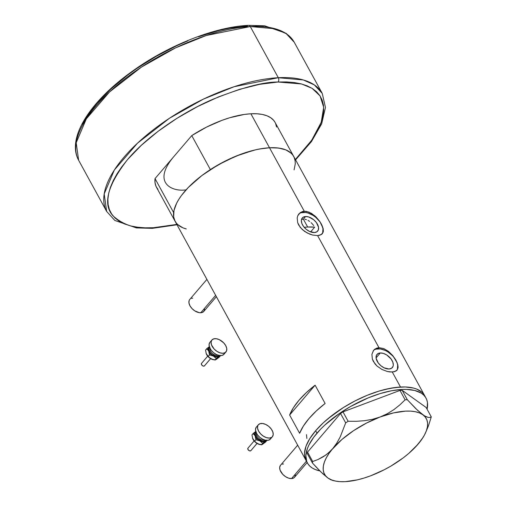 <?xml version="1.0" encoding="UTF-8"?>
<svg xmlns="http://www.w3.org/2000/svg" width="507" height="507" viewBox="0 0 507 507"><rect width="100%" height="100%" fill="white"/><g stroke="black" fill="none" stroke-linecap="round" stroke-linejoin="round"><path stroke-width="0.76" d="M297.679 445.197L280.529 465.274A9.215 5.533 40.5 0 0 282.133 473.639A9.215 5.533 40.5 0 0 291.538 478.57L306.431 461.142L291.538 478.57A9.215 5.533 40.5 0 0 294.542 477.252L307.153 462.492M206.907 279.395L189.751 299.472A9.215 5.533 40.5 0 0 191.354 307.838A9.215 5.533 40.5 0 0 200.759 312.768L215.646 295.353L200.759 312.768A9.215 5.533 40.5 0 0 203.763 311.444L216.375 296.69M305.588 216.521A10.108 6.071 -139.5 0 1 315.899 221.933A10.108 6.071 -139.5 0 1 317.661 231.103A10.108 6.071 -139.5 0 1 314.365 232.555L309.492 231.42L306.228 229.316L303.535 226.483L301.823 223.359L301.348 220.412L301.608 219.144L303.072 217.281L305.588 216.521L308.769 216.983L313.719 219.759L316.412 222.592L318.529 227.244L318.339 229.931L316.875 231.794L314.365 232.555A10.108 6.071 -139.5 0 1 304.048 227.142A10.108 6.071 -139.5 0 1 302.292 217.972A10.108 6.071 -139.5 0 1 305.588 216.521L303.351 219.138L305.588 216.521M304.853 219.233L306.437 219.658L304.853 219.233M308.047 220.406L309.619 221.413L308.047 220.406M311.114 222.662L312.483 224.069L311.114 222.662M313.687 225.59L312.483 224.069L313.687 225.59M310.62 231.902L314.676 227.149L307.673 227.028L303.351 219.138L301.976 219.385L303.351 219.138L307.673 227.028A61.448 26.256 -28.7 0 1 314.676 227.149L310.62 231.902M380.288 352.967A10.108 6.071 -139.5 0 1 390.599 358.379A10.108 6.071 -139.5 0 1 392.361 367.55A10.108 6.071 -139.5 0 1 389.065 368.995L384.192 367.867L380.928 365.762L378.235 362.93L376.124 358.278L376.314 355.591L377.772 353.728L380.288 352.967L383.469 353.423L386.835 355.039L391.112 359.032L392.83 362.163L393.299 365.11L393.039 366.371L391.575 368.24L389.065 368.995A10.108 6.071 -139.5 0 1 378.748 363.589A10.108 6.071 -139.5 0 1 376.993 354.412A10.108 6.071 -139.5 0 1 380.288 352.967L376.074 357.898L380.288 352.967M396.702 370.503A15.362 9.221 40.5 0 0 393.375 356.662A15.362 9.221 40.5 0 0 378.007 348.797L378.963 347.675L383.685 348.543L388.463 351.364L392.735 355.559L396.024 360.344L397.849 364.907L398.058 367.771L397.038 370.161M322.002 234.063A15.362 9.221 40.5 0 0 318.675 220.222A15.362 9.221 40.5 0 0 303.306 212.357L304.263 211.235L306.577 211.394L311.399 213.295L316 216.901L319.841 221.496L323.149 228.461L323.187 232.149L321.292 234.602L317.604 235.603L378.963 347.675L383.685 348.543L388.463 351.364L392.735 355.559L397.146 362.701L398.103 366.884L397.184 369.983L395.992 371.042L392.304 372.043L387.329 371.498L381.898 369.432L376.961 365.991L374.971 363.861L372.36 359.095L371.897 354.317L373.52 350.394L375.003 348.993L378.963 347.675L317.604 235.603L312.629 235.052L309.904 234.202L304.612 231.426L300.271 227.421L297.66 222.655L297.197 217.877L297.761 215.76L300.302 212.553L304.263 211.235L308.985 212.097L314.891 215.868L319.841 221.496L323.149 228.461L323.358 231.331L322.338 233.714M294.402 157.95L293.097 155.434L291.233 153.234L285.878 149.895L278.546 148.044L269.515 147.765A67.589 28.88 -28.7 0 1 293.686 156.397A67.589 28.88 151.3 0 0 269.515 147.765L304.263 211.235L269.515 147.765A67.589 28.88 151.3 0 0 200.373 176.702A67.589 28.88 151.3 0 0 175.111 221.318A67.589 28.88 -28.7 0 1 173.635 212.579L155.028 178.591A67.589 28.88 151.3 0 0 156.505 187.33L175.111 221.318A67.589 28.88 -28.7 0 0 186.278 228.923L183.249 227.954M400.505 387.025L392.304 372.043L400.505 387.025A67.589 28.88 -28.7 0 1 424.682 395.663A67.589 28.88 151.3 0 0 377.037 391.708A67.589 28.88 151.3 0 0 315.646 430.735L309.752 438.701L305.994 446.261L304.523 453.125L304.663 456.211L306.12 460.609L304.663 456.211L304.523 453.125L305.994 446.261L309.752 438.701L315.646 430.735A67.589 28.88 151.3 0 0 306.101 460.578A67.589 28.88 -28.7 0 1 331.363 415.968A67.589 28.88 -28.7 0 1 400.505 387.025L390.124 388.33L378.799 391.157L366.954 395.403L355.046 400.91L343.537 407.463L332.871 414.808L323.453 422.667L315.646 430.735L316.983 433.174L315.646 430.735L323.453 422.667L327.985 418.693L343.537 407.463L355.046 400.91L366.954 395.403L378.799 391.157L384.553 389.553L395.46 387.481L405.213 386.968L400.505 387.025M306.836 461.763A67.589 28.88 -28.7 0 1 306.101 460.578A67.589 28.88 151.3 0 0 306.836 461.763M325.114 403.464A67.589 28.88 151.3 0 0 299.624 433.289L289.624 415.018A67.589 28.88 -28.7 0 1 315.107 385.187L325.114 403.464L316.317 410.923L308.978 418.554L303.351 426.095L299.624 433.289L289.624 415.018L293.344 407.824L298.972 400.283L306.31 392.646L315.107 385.187L289.624 415.018L315.107 385.187L325.114 403.464M397.184 369.983L394.351 371.732L389.921 371.967L387.329 371.498L381.898 369.432L376.961 365.991L373.406 361.523L372.36 359.095L371.897 354.317L373.678 350.204M322.484 233.543L319.644 235.292L317.604 235.603L312.629 235.052L307.198 232.986L302.261 229.551L298.705 225.083L297.66 222.655L297.197 217.877L297.761 215.76L298.978 213.758M294.073 169.902L295.27 163.85L295.125 160.763M426.013 398.096A67.589 28.88 -28.7 0 1 427.078 409.193L427.452 402.469L426.729 399.649L425.424 397.133L423.56 394.934L421.14 393.083L414.77 390.472L406.544 389.408L401.842 389.465L391.461 390.764L380.13 393.59L368.285 397.843L350.552 406.513L339.411 413.49L324.791 425.107L320.665 429.131L313.776 437.186L308.928 444.988L307.331 448.701L305.854 455.559L306.722 461.465L308.022 463.981L309.891 466.18L312.306 468.031L315.246 469.52L319.885 470.914A67.589 28.88 -28.7 0 1 307.438 463.018A67.589 28.88 -28.7 0 1 316.983 433.174A67.589 28.88 -28.7 0 1 378.368 394.148A67.589 28.88 -28.7 0 1 426.013 398.096L275.079 122.409A67.589 28.88 151.3 0 0 250.902 113.777L269.515 147.765L259.134 149.064L253.563 150.294L235.958 156.143L218.225 164.807L201.881 175.549L188.338 187.432L181.455 195.487L178.762 199.441L176.601 203.288L173.977 210.532L173.667 216.945L175.124 221.344M177.564 224.481L182.919 227.82M424.093 394.693L422.223 392.5L416.868 389.154L413.433 388.039L405.213 386.968L413.433 388.039L416.868 389.154L422.223 392.5L424.093 394.693M301.481 219.575L301.976 219.385L301.481 219.575M298.819 213.948L302.147 211.628L304.263 211.235L303.306 212.357A15.362 9.221 40.5 0 0 298.636 214.195M322.686 232.732L322.972 228.651L321.28 223.942L319.759 221.578L315.671 217.275L313.25 215.5L308.136 213.054L305.639 212.471L301.228 212.706M373.52 350.394L376.847 348.068L378.963 347.675L378.007 348.797A15.362 9.221 40.5 0 0 373.342 350.635M397.387 369.178L397.672 365.097L397.063 362.778L394.465 358.024L392.57 355.768L387.95 351.947L385.409 350.521L380.339 348.917L375.928 349.152M306.501 434.645L306.868 438.454M204.625 309.226L203.852 311.336L202.008 312.559L199.359 312.699L194.789 310.88L192.026 308.586L189.973 305.816L188.959 302.99L189.13 300.543L189.662 299.58M191.513 298.357L192.755 298.148M295.397 475.027L294.63 477.144L293.826 477.879L291.538 478.57L288.635 478.152L285.568 476.681L282.798 474.387L280.098 470.185L279.668 467.498L280.441 465.382M282.285 464.165L283.533 463.956M428.529 425.633L431.286 416.887L429.854 417.445L428.028 417.369L424.34 415.753L417.648 410.41L407.305 399.706L405.112 399.82L399.738 404.985L393.863 409.65L387.361 413.699L380.149 416.982L372.544 419.295L364.577 420.696L356.383 421.304L348.125 421.26L345.692 422.882L340.203 436.952L336.743 443.169L332.719 448.638A57.988 24.78 -28.7 0 1 380.149 416.982A57.988 24.78 -28.7 0 1 422.825 414.739A57.988 24.78 -28.7 0 1 425.848 432.129L428.529 425.633L431.286 416.887L426.146 407.495L402.165 390.314L426.146 407.495L431.286 416.887L429.854 417.445L428.028 417.369L425.709 416.52L422.825 414.739L415.708 408.566L407.305 399.706L402.165 390.314L399.972 390.428L342.986 411.868L399.972 390.428L405.112 399.82L399.738 404.985L393.863 409.65L387.361 413.699L380.149 416.982L372.544 419.295L364.577 420.696L356.383 421.304L348.125 421.26L342.986 411.868L340.546 413.49L307.546 452.111L340.546 413.49L345.692 422.882L340.203 436.952L336.743 443.169L332.719 448.638L328.162 453.207L323.257 456.775L318.066 459.494L312.686 461.503L307.546 452.111L307.305 453.619L312.445 463.011L320.792 471.814L327.966 478.05L330.811 479.806L336.192 481.206A57.988 24.78 -28.7 0 1 327.966 478.05L333.137 480.674M413.541 448.695L418.072 444.151A57.988 24.78 -28.7 0 1 370.642 475.807L370.642 475.807A57.988 24.78 -28.7 0 1 336.192 481.206M425.848 432.129A57.988 24.78 -28.7 0 1 418.072 444.151L422.122 438.65M415.86 446.553L421.64 439.569L424.416 435.101L426.355 430.83L427.42 426.824L427.597 423.155L426.875 419.878L425.278 417.058L422.825 414.739L419.562 412.964L415.544 411.76L410.835 411.145L405.524 411.139L393.451 412.92L380.149 416.982L366.523 423.053L353.499 430.709L341.972 439.436L330.488 451.053L325.748 455.109L318.066 459.494L312.686 461.503L312.445 463.011L316.736 467.669L322.718 473.658L327.966 478.05A57.988 24.78 -28.7 0 1 332.719 448.638L329.151 453.22L326.375 457.688L324.436 461.959L323.371 465.965L323.2 469.634L323.916 472.911L325.513 475.731L327.966 478.05L331.229 479.825L335.247 481.029L339.956 481.644L345.267 481.65L357.34 479.869L363.893 478.107L370.642 475.807L384.268 469.736L390.916 466.079L403.293 457.815L408.819 453.353L418.072 444.151M405.112 399.82L399.972 390.428L402.165 390.314L407.305 399.706L405.112 399.82M345.692 422.882L340.546 413.49L342.986 411.868L348.125 421.26L345.692 422.882M312.445 463.011L307.305 453.619L307.546 452.111L312.686 461.503L312.445 463.011M304.194 227.313A61.448 26.256 -28.7 0 1 307.673 227.028L304.194 227.313M179.465 225.995L176.569 223.429L174.617 220.304L173.628 216.666L173.635 212.579L155.028 178.591L191.76 135.603L206.66 127.042L222.142 120.286L229.791 117.725L244.292 114.443L250.902 113.777L256.948 113.777L262.322 114.443L266.935 115.767L270.725 117.732L273.615 120.292L275.105 122.453M157.962 189.441L156.004 186.316L155.022 182.678L155.028 178.591L191.76 135.603L210.373 169.592A67.589 28.88 -28.7 0 1 269.515 147.765L250.902 113.777A67.589 28.88 151.3 0 0 191.76 135.603L210.373 169.592L225.266 161.03L240.749 154.274L255.826 149.755L262.899 148.431L269.515 147.765L275.555 147.765L280.929 148.437L285.549 149.761L289.332 151.72L292.228 154.286L293.711 156.441M275.574 123.416L276.556 127.054M294.18 157.411L295.163 161.042M173.394 157.094C151.821 182.989 172.26 191.95 185.86 189.891M151.111 227.814A3.074 2.079 87 0 0 152.354 228.346A3.074 2.079 -93 0 0 153.539 227.713A3.074 2.079 87 0 1 152.354 228.346L136.415 227.909L114.842 220.456L106.66 211.451L78.648 160.282L76.189 142.759L86.336 118.847L109.512 91.982L141.434 67.101L175.435 47.931L206.178 35.528L250.287 26.554A3.074 2.079 -93 0 0 248.55 25.35A3.074 2.079 87 0 1 250.287 26.554A122.897 52.513 151.3 0 0 124.576 79.168A122.897 52.513 151.3 0 0 78.648 160.282C66.195 138.056 90.468 100.944 132.631 71.037C168.318 45.319 214.993 26.852 248.531 25.35L264.667 25.813L286.176 33.323L294.237 42.246A122.897 52.513 151.3 0 0 250.287 26.554L278.299 77.717L234.19 86.697L203.453 99.093L169.446 118.27L137.53 143.151L114.348 170.01L104.201 193.928L106.66 211.451A122.897 52.513 -28.7 0 1 152.588 130.337A122.897 52.513 -28.7 0 1 278.299 77.717L250.287 26.554L275.276 28.785L286.278 33.716L294.237 42.246L322.256 93.415L314.296 84.878L303.287 79.954L278.299 77.717A122.897 52.513 -28.7 0 1 322.256 93.415L325.456 107.49L321.66 123.835L311.469 141.567L295.581 159.863M153.539 227.713C137.384 229.494 123.898 225.564 113.08 215.925C102.49 204.403 107.332 185.594 127.606 159.502C148.393 134.792 184.193 111.546 212.68 99.372C241.757 87.641 263.545 81.855 278.039 82.02A3.074 2.079 -93 0 0 278.299 77.717A3.074 2.079 87 0 1 278.039 82.02L286.385 81.919L294.047 82.514L300.955 83.813L307.046 85.791L312.255 88.44L316.539 91.723L319.854 95.614L322.16 100.082L323.447 105.069L323.694 110.545L322.902 116.439L321.083 122.707L318.244 129.285L314.422 136.11L309.65 143.113L303.972 150.23L295.378 159.49L311.723 140.217L321.235 122.276L323.675 107.256L320.069 95.95L312.128 88.357L301.602 83.978L278.039 82.02L259.641 84.327L239.558 89.34L218.555 96.875L197.451 106.635L177.051 118.251L158.14 131.275L141.447 145.205L127.606 159.502L121.934 166.619L117.155 173.628L113.334 180.454L110.501 187.026L108.675 193.294L107.883 199.194L108.137 204.663L109.417 209.657L111.73 214.119L115.038 218.016L119.322 221.299L124.532 223.942L130.622 225.926L137.536 227.218L145.198 227.82L153.539 227.713L162.481 226.908L176.804 224.411L153.539 227.713M82.654 124.411L86.475 117.586L91.247 110.583L96.926 103.466L110.767 89.162L127.46 75.232L136.681 68.578L156.435 56.201L177.285 45.459L187.875 40.833M198.44 36.77L219.081 30.464L228.961 28.284L247.359 25.984A3.074 2.079 87 0 1 248.55 25.35M255.699 25.876L263.367 26.478M250.876 450.66L249.938 450.945L248.684 450.343L247.771 448.923L248.081 448.055A1.92 1.153 40.5 0 0 247.936 448.188A1.92 1.153 40.5 0 0 248.525 450.203A1.92 1.153 40.5 0 0 250.705 450.812L257.017 443.422L250.705 450.812A1.92 1.153 40.5 0 0 250.857 450.679A1.92 1.153 40.5 0 0 250.959 450.514M263.906 440.07A5.374 3.226 40.5 0 1 258.627 438.13A5.374 3.226 40.5 0 1 256.46 433.219A5.374 3.226 40.5 0 0 258.868 438.346A5.374 3.226 40.5 0 0 264.312 439.93M271.651 437.37A9.215 5.533 -139.5 0 1 261.175 434.436A9.215 5.533 -139.5 0 1 258.348 424.765A9.215 5.533 -139.5 0 1 259.064 424.137A9.215 5.533 -139.5 0 1 269.534 427.071A9.215 5.533 -139.5 0 1 272.367 436.742A9.215 5.533 -139.5 0 1 271.651 437.37L269.654 439.708L271.651 437.37L269.363 438.067L266.46 437.649L263.393 436.178L260.623 433.884L258.576 431.115L257.556 428.288L257.727 425.842L258.259 424.879L260.104 423.656L262.753 423.516L265.795 424.479L268.773 426.393L271.226 428.979L272.791 431.831L273.222 434.518L272.455 436.635L271.651 437.37M258.348 424.765L256.352 427.103A9.215 5.533 40.5 0 0 259.185 436.774A9.215 5.533 40.5 0 0 269.654 439.708A9.215 5.533 40.5 0 0 270.37 439.081L272.367 436.742M266.289 440.044L264.787 441.584L262.88 441.831L259.857 440.875L257.664 439.335L255.921 437.345L254.875 435.202L254.704 433.238L255.845 431.4L253.24 433.403L255.135 435.912A6.914 4.151 -139.5 0 1 255.75 431.463M256.371 431.951L255.484 433.086L255.37 434.714L256.656 437.547L258.291 439.265L262.303 441.185L264.071 441.09L265.345 440.215M270.459 438.967L268.615 440.19L265.966 440.329L262.924 439.366L259.945 437.452L257.493 434.867L255.927 432.015L255.496 429.328L256.263 427.211M264.768 440.767A6.147 3.688 -139.5 0 1 258.019 439.03A6.147 3.688 -139.5 0 1 255.674 432.68M266.156 440.355A6.914 4.151 -139.5 0 1 265.288 441.318L266.771 440.406L265.503 442.117L262.392 444.386M255.845 431.4L253.24 433.403L255.135 435.912L255.915 439.721L259.857 440.875A6.914 4.151 -139.5 0 1 255.135 435.912L255.915 439.721L259.857 440.875L262.683 443.327L265.288 441.318A6.914 4.151 -139.5 0 1 259.857 440.875L262.683 443.327L266.783 440.615L265.503 442.117L261.999 444.639L258.393 444.1L254.622 441.508L252.486 438.004M263.317 443.771L261.403 444.829L262.683 443.327L261.403 444.829L257.461 443.676L255.877 442.567L252.74 438.713A6.914 4.151 40.5 0 0 257.461 443.676A6.914 4.151 40.5 0 0 259.622 444.493A6.914 4.151 40.5 0 0 259.774 444.531L259.774 444.531M259.761 444.525L255.877 442.567L252.676 438.561A6.914 4.151 40.5 0 0 252.676 438.561A6.914 4.151 40.5 0 0 252.74 438.713L251.96 434.905L253.24 433.403L251.96 434.905L252.74 438.713M253.456 434.201L253.956 433.935M255.915 439.721L254.628 441.223L255.915 439.721M255.82 438.916L256.257 439.018M204.454 365.87L203.516 366.149L202.261 365.553L201.349 364.127L201.666 363.266A1.92 1.153 40.5 0 0 201.513 363.399A1.92 1.153 40.5 0 0 202.103 365.414A1.92 1.153 40.5 0 0 204.283 366.022L210.601 358.633L204.283 366.022A1.92 1.153 40.5 0 0 204.435 365.889A1.92 1.153 40.5 0 0 204.543 365.724M217.484 355.28A5.374 3.226 40.5 0 1 212.205 353.341A5.374 3.226 40.5 0 1 210.037 348.429A5.374 3.226 40.5 0 0 212.452 353.556A5.374 3.226 40.5 0 0 217.89 355.141M225.228 352.58A9.215 5.533 -139.5 0 1 214.759 349.646A9.215 5.533 -139.5 0 1 211.926 339.975A9.215 5.533 -139.5 0 1 212.642 339.348A9.215 5.533 -139.5 0 1 223.118 342.282A9.215 5.533 -139.5 0 1 225.945 351.953A9.215 5.533 -139.5 0 1 225.228 352.58L223.238 354.913L225.228 352.58L222.941 353.278L220.038 352.853L216.971 351.389L214.201 349.095L211.501 344.893L211.07 342.206L211.837 340.089L213.688 338.866L216.331 338.727L219.373 339.69L223.669 342.833L225.716 345.603L226.737 348.429L226.566 350.882L225.228 352.58M211.926 339.975L209.936 342.314A9.215 5.533 40.5 0 0 212.763 351.985A9.215 5.533 40.5 0 0 223.238 354.913A9.215 5.533 40.5 0 0 223.948 354.285L225.945 351.953M219.867 355.255L218.365 356.795L216.464 357.042L213.434 356.085L211.242 354.545L209.061 351.839L208.301 349.722L208.428 347.884L209.429 346.611L206.824 348.613L208.713 351.123A6.914 4.151 -139.5 0 1 209.328 346.674M209.949 347.162L209.061 348.29L208.947 349.925L210.234 352.758L211.869 354.475L215.887 356.396L217.649 356.301L218.923 355.426M224.037 354.178L222.193 355.401L219.544 355.54L216.502 354.577L213.529 352.663L211.07 350.077L209.505 347.225L209.074 344.538L209.841 342.421M218.346 355.977A6.147 3.688 -139.5 0 1 211.596 354.241A6.147 3.688 -139.5 0 1 209.252 347.891M219.734 355.565A6.914 4.151 -139.5 0 1 218.866 356.529L220.349 355.616L219.081 357.327L215.969 359.596M209.429 346.611L206.824 348.613L208.713 351.123L209.492 354.932L213.434 356.085A6.914 4.151 -139.5 0 1 208.713 351.123L209.492 354.932L213.434 356.085L216.261 358.538L218.866 356.529A6.914 4.151 -139.5 0 1 213.434 356.085L216.261 358.538L220.361 355.825L219.081 357.327L215.576 359.85L211.97 359.311L208.206 356.719L206.064 353.214M216.895 358.981L214.981 360.04L216.261 358.538L214.981 360.04L211.039 358.886L209.454 357.777L206.317 353.924A6.914 4.151 40.5 0 0 211.039 358.886A6.914 4.151 40.5 0 0 213.2 359.704A6.914 4.151 40.5 0 0 213.352 359.742L209.454 357.777L206.254 353.772A6.914 4.151 40.5 0 0 206.26 353.772A6.914 4.151 40.5 0 0 206.317 353.924L205.538 350.115L206.824 348.613L205.538 350.115L206.317 353.924M207.033 349.412L207.534 349.146M209.492 354.932L208.212 356.434L209.492 354.932M209.397 354.127L209.835 354.228M210.563 355.109L210.247 354.932M307.438 463.018L175.111 221.318M152.366 228.346L177.006 224.778M254.628 441.515L256.403 443.029M254.127 440.944L247.936 448.188M259.622 444.493L259.983 444.576M257.043 443.441L250.857 450.679M208.212 356.725L209.98 358.24M207.705 356.155L201.513 363.399M213.2 359.704L213.561 359.786M210.62 358.652L204.435 365.889"/></g></svg>
